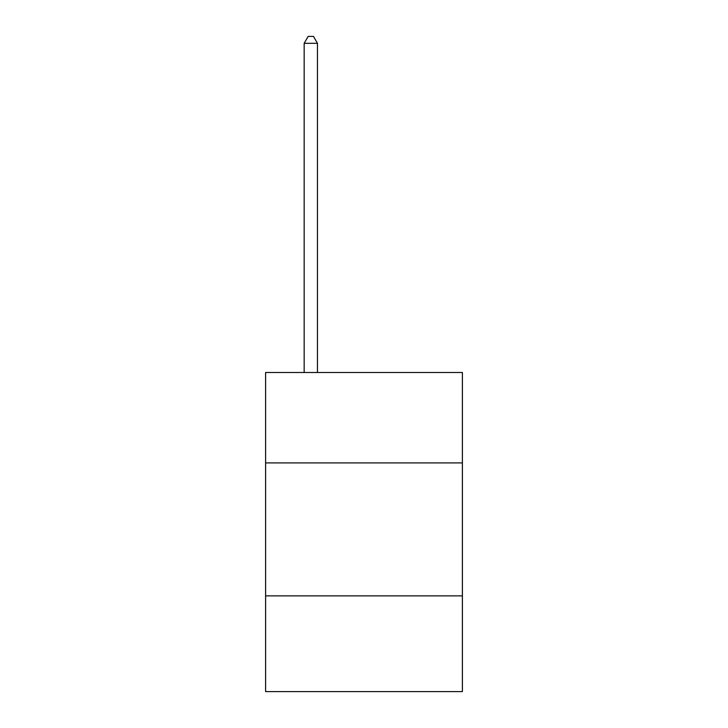 <?xml version="1.0" encoding="UTF-8"?>
<svg xmlns="http://www.w3.org/2000/svg" width="728" height="728" viewBox="0 0 728 728"><rect width="100%" height="100%" fill="white"/><g stroke="black" fill="none" stroke-linecap="round" stroke-linejoin="round"><path stroke-width="1.09" d="M462.389 462.917L462.389 372.509L265.611 372.509L265.611 462.917L462.389 462.917L462.389 691.6L265.611 691.6L265.611 462.917M462.389 595.877L265.611 595.877M317.463 372.509L317.463 43.316L304.168 43.316L304.168 372.509M304.168 43.316L308.162 36.4L313.477 36.4L317.463 43.316"/></g></svg>
